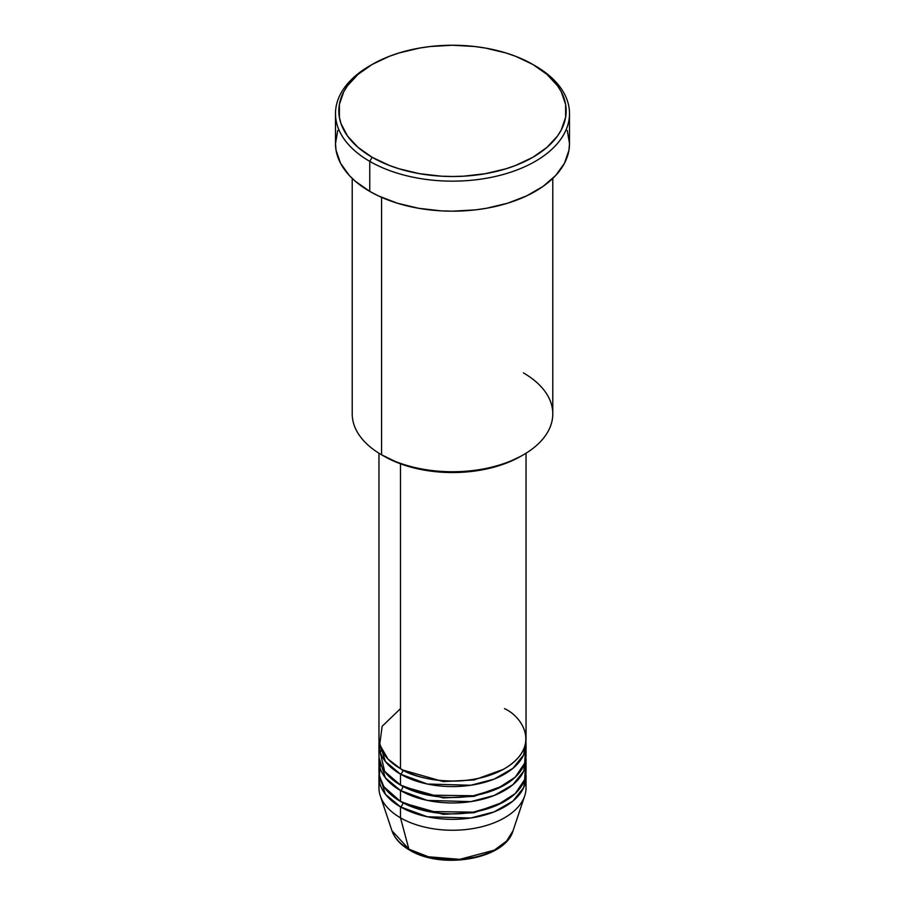 <?xml version="1.0" encoding="UTF-8"?>
<svg xmlns="http://www.w3.org/2000/svg" width="905" height="905" viewBox="0 0 905 905"><rect width="100%" height="100%" fill="white"/><g stroke="black" fill="none" stroke-linecap="round" stroke-linejoin="round"><path stroke-width="1.36" d="M525.432 782.339A73.543 42.456 180 0 1 524.708 795.846L513.056 830.733L506.585 841.084L494.311 850.157L459.751 859.343L428.495 856.786L408.89 849.162A3.349 1.934 120 0 0 409.513 850.033A3.349 1.934 -60 0 1 408.89 849.162A61.664 35.6 0 0 0 470.566 858.031A61.664 35.6 0 0 0 513.056 830.733C505.295 859.275 441.482 869.999 409.501 850.033C400.519 844.84 394.671 838.403 391.944 830.733A61.664 35.6 0 0 0 408.89 849.162L400.496 817.826L408.89 849.162L391.944 830.733L380.292 795.846A73.543 42.456 180 0 1 379.568 782.339M400.496 708.638L382.136 726.296L379.693 744.668L388.019 759.08L400.496 768.684A73.543 42.456 0 0 0 480.646 777.893A73.543 42.456 0 0 0 526.043 738.661L526.043 453.213M526.043 744.125A73.543 42.456 180 0 0 525.896 741.399L523.644 754.894L512.897 768.356L494.119 779.137L470.758 785.257L427.364 784.024L400.496 774.148A3.349 1.934 120 0 0 402.861 770.053L401.707 769.374L402.861 770.053A3.349 1.934 -60 0 1 400.496 774.148L385.36 761.456L379.105 741.399A73.543 42.456 180 0 0 378.957 744.125L378.957 755.042A73.543 42.456 0 0 0 400.496 785.065A73.543 42.456 0 0 0 480.646 794.273A73.543 42.456 0 0 0 526.043 755.042L526.043 744.125A73.543 42.456 180 0 1 480.646 783.357A73.543 42.456 180 0 1 400.496 774.148L400.496 785.065L400.496 774.148A73.543 42.456 180 0 1 378.957 744.125M379.568 749.578L384.636 771.399L400.496 785.065L428.337 795.144L473.383 795.755L497.037 788.832L515.25 777.191L524.685 763.164L525.432 749.578M526.043 760.505A73.543 42.456 180 0 0 525.896 757.768L523.644 771.264L512.897 784.726L494.119 795.506L470.758 801.638L427.364 800.405L400.496 790.529A3.349 1.934 120 0 0 402.861 786.434L401.707 785.744L402.861 786.434A3.349 1.934 -60 0 1 400.496 790.529L385.36 777.836L379.105 757.768A73.543 42.456 180 0 0 378.957 760.505L378.957 771.422A73.543 42.456 0 0 0 400.496 801.445A73.543 42.456 0 0 0 480.646 810.654A73.543 42.456 0 0 0 526.043 771.422L526.043 760.505A73.543 42.456 180 0 1 480.646 799.726A73.543 42.456 180 0 1 400.496 790.529L400.496 801.445L400.496 790.529A73.543 42.456 180 0 1 378.957 760.505M380.338 752.315L381.424 749.578M380.338 763.232L379.376 775.958L383.946 786.796L400.496 801.445L428.337 811.525L473.383 812.136L497.037 805.212L515.25 793.561L524.685 779.544L525.432 765.958M526.043 776.875A73.543 42.456 180 0 0 525.896 774.148L523.644 787.644L512.897 801.106L494.119 811.887L470.758 818.007L427.364 816.785L400.496 806.898A3.349 1.934 120 0 0 402.861 802.814L401.707 802.124L402.861 802.814A3.349 1.934 -60 0 1 400.496 806.898L385.36 794.217L379.105 774.148A73.543 42.456 180 0 0 378.957 776.875L378.957 787.791A73.543 42.456 0 0 0 400.496 817.826A73.543 42.456 0 0 0 480.646 827.023A73.543 42.456 0 0 0 526.043 787.791L526.043 776.875A73.543 42.456 180 0 1 480.646 816.106A73.543 42.456 180 0 1 400.496 806.898L400.496 817.826L400.496 806.898A73.543 42.456 180 0 1 378.957 776.875M523.418 372.905A100.285 57.897 180 0 1 523.418 454.796A100.285 57.897 180 0 1 381.582 454.796L383.946 456.154A96.948 55.974 0 0 0 521.054 456.154L506.359 463.122L489.605 468.292L471.415 471.471L452.5 472.546L433.586 471.471L415.395 468.292L398.641 463.122L381.582 454.796A100.285 57.897 0 0 0 490.883 467.342A100.285 57.897 0 0 0 552.785 413.845L552.785 178.421M372.125 64.47L369.76 65.839A117.005 67.547 0 0 0 369.76 161.373L372.125 157.278A113.657 65.624 180 0 1 372.125 64.47A113.657 65.624 180 0 1 532.875 64.47L515.646 56.314L506.076 52.999L485.499 48.078L474.673 46.506L452.5 45.25L430.327 46.506L419.501 48.078L398.924 52.999L389.354 56.314L372.125 64.47L357.995 74.414L347.486 85.76L343.73 91.824L339.386 104.437L339.386 117.299L341.027 123.668L347.486 135.988L357.995 147.334L372.125 157.278L389.354 165.434L398.924 168.749L419.501 173.67L441.357 176.181L452.5 176.498L463.643 176.181L485.499 173.67L506.076 168.749L515.646 165.434L532.875 157.278L547.005 147.334L557.514 135.988L561.27 129.924L565.614 117.299L565.614 104.437L561.27 91.824L557.514 85.76L547.005 74.414L532.875 64.47A113.657 65.624 180 0 1 532.875 157.278A113.657 65.624 180 0 1 372.125 157.278L369.76 161.373A117.005 67.547 0 0 0 535.228 161.373A117.005 67.547 0 0 0 535.24 65.839L535.24 65.839A117.005 67.547 180 0 1 569.505 113.6A117.005 67.547 180 0 1 497.275 176.011A117.005 67.547 180 0 1 369.76 161.373L369.76 191.396A117.005 67.547 0 0 0 497.275 206.035A117.005 67.547 0 0 0 569.505 143.624L568.94 150.253L564.471 163.239L555.693 175.468L542.943 186.475L526.721 195.842L507.66 203.206L486.46 208.274L475.329 209.881L452.5 211.182L441.029 210.854L418.54 208.274L397.34 203.206L378.279 195.842L369.76 191.396L369.76 161.373A117.005 67.547 180 0 1 335.495 113.6A117.005 67.547 180 0 1 370.96 65.149M400.496 463.813L400.496 768.684L400.496 463.813M381.582 197.358L381.582 454.796L381.582 197.358M524.708 795.846A73.543 42.456 180 0 1 474.05 828.392A73.543 42.456 180 0 1 400.496 817.826A73.543 42.456 180 0 1 380.292 795.846M430.135 857.182L441.097 859.105L452.5 859.75L463.903 859.105L474.865 857.182M335.495 113.6L335.495 143.624A117.005 67.547 0 0 0 369.76 191.396L355.213 181.158L349.307 175.468L340.529 163.239L336.06 150.253L335.495 143.624L337.746 130.444M567.254 130.444L569.505 143.624L569.505 113.6M352.215 178.421L352.215 413.845A100.285 57.897 0 0 0 381.582 454.796L381.582 454.796M378.957 453.213L378.957 738.661A73.543 42.456 0 0 0 400.496 768.684C413.619 778.673 465.306 790.506 504.504 768.684C542.287 746.059 521.812 716.217 504.504 708.638M402.861 802.814L443.224 814.33L474.062 812.724L503.293 802.124L474.062 812.724L443.224 814.33L402.861 802.814M402.861 786.434L443.224 797.95L474.062 796.343L503.293 785.744L474.062 796.343L443.224 797.95L402.861 786.434M402.861 770.053L443.224 781.569L474.062 779.963L503.293 769.374L474.062 779.963L443.224 781.569L402.861 770.053M523.418 454.796L521.054 456.154M535.24 65.839L532.875 64.47"/></g></svg>
